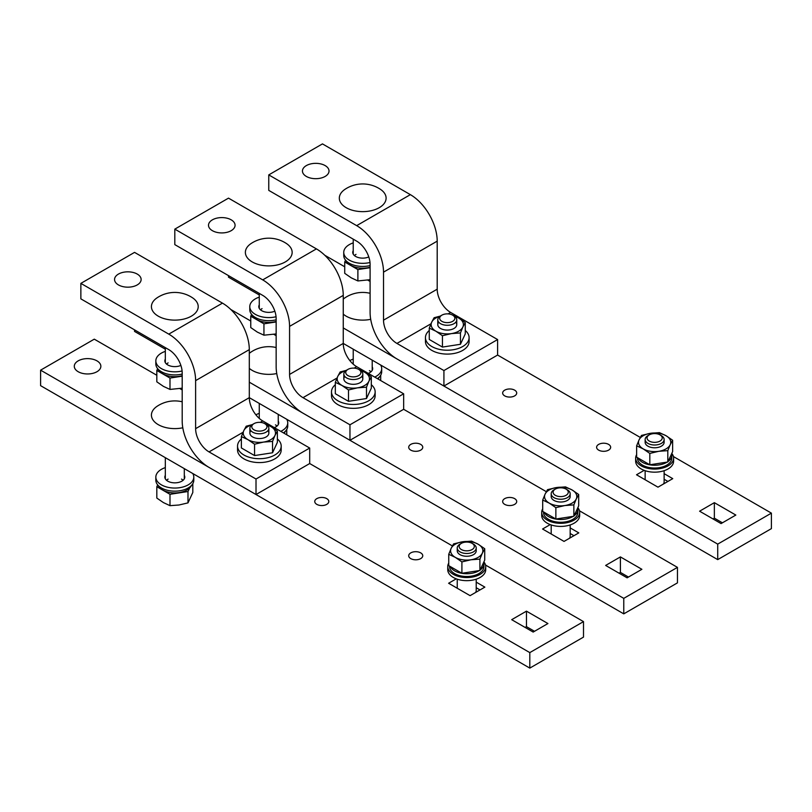 <?xml version="1.0" encoding="UTF-8"?>
<svg xmlns="http://www.w3.org/2000/svg" width="812" height="812" viewBox="0 0 812 812"><rect width="100%" height="100%" fill="white"/><g stroke="black" fill="none" stroke-linecap="round" stroke-linejoin="round"><path stroke-width="1.22" d="M267.899 430.685A9.49 5.481 180 0 1 266.082 436.957A9.49 5.481 180 0 1 252.664 436.957L252.664 436.957A9.49 5.481 180 0 1 250.837 430.685M241.377 436.592L243.783 430.675A16.139 9.318 0 0 0 247.964 439.668A16.139 9.318 0 0 0 263.545 442.083A16.139 9.318 0 0 0 274.953 435.496L272.548 441.423L263.545 442.083L254.552 444.205L247.964 439.668L241.377 436.592L241.377 447.95L254.552 455.562L272.548 452.771L277.369 442.388L277.369 431.03L274.953 435.496A16.139 9.318 0 0 0 270.782 426.493L277.369 431.03M254.004 423.631L252.664 424.402A9.49 5.481 0 0 0 249.883 428.279A9.49 5.481 0 0 0 252.664 432.157A9.49 5.481 0 0 0 263.007 433.344A9.49 5.481 0 0 0 268.863 428.279A9.49 5.481 0 0 0 266.082 424.402L264.742 423.631A7.592 4.385 180 0 1 264.742 429.832A7.592 4.385 180 0 1 254.004 429.832A7.592 4.385 180 0 1 254.004 423.631A7.592 4.385 180 0 1 264.742 423.631L270.782 426.493A16.139 9.318 0 0 0 266.671 424.777M252.075 424.777A16.139 9.318 0 0 0 243.783 430.675L246.198 426.209L252.319 424.605M254.552 455.562L254.552 444.205M272.548 452.771L272.548 441.423M241.377 438.967A21.833 12.606 0 0 0 237.54 446.103A21.833 12.606 0 0 0 243.935 455.014A21.833 12.606 0 0 0 267.727 457.745A21.833 12.606 0 0 0 281.196 446.103A21.833 12.606 0 0 0 277.369 438.967M281.196 446.103L281.196 449.98A21.833 12.606 180 0 1 267.727 461.622A21.833 12.606 180 0 1 243.935 458.881A21.833 12.606 180 0 1 237.54 449.98L237.54 446.103M266.082 424.402L264.742 423.631M361.847 376.443A9.49 5.481 180 0 1 360.031 382.716A9.49 5.481 180 0 1 346.612 382.716L346.612 382.716A9.49 5.481 180 0 1 344.795 376.443M335.326 382.35L337.741 376.433A16.139 9.318 0 0 0 341.913 385.426A16.139 9.318 0 0 0 357.493 387.842A16.139 9.318 0 0 0 368.902 381.254L366.496 387.182L357.493 387.842L348.5 389.963L341.913 385.426L335.326 382.35L335.326 393.708L348.5 401.321L366.496 398.53L371.317 388.146L371.317 376.788L368.902 381.254A16.139 9.318 0 0 0 364.73 372.251L371.317 376.788M347.952 369.389L346.612 370.16A9.49 5.481 0 0 0 343.831 374.038A9.49 5.481 0 0 0 346.612 377.915A9.49 5.481 0 0 0 356.955 379.102A9.49 5.481 0 0 0 362.812 374.038A9.49 5.481 0 0 0 360.031 370.16L358.691 369.389A7.592 4.385 180 0 1 358.691 375.591A7.592 4.385 180 0 1 347.952 375.591A7.592 4.385 180 0 1 347.952 369.389A7.592 4.385 180 0 1 358.691 369.389L364.73 372.251A16.139 9.318 0 0 0 360.619 370.536M346.024 370.536A16.139 9.318 0 0 0 337.741 376.433L340.147 371.967L346.267 370.363M348.5 401.321L348.5 389.963M366.496 398.53L366.496 387.182M335.326 384.726A21.833 12.606 0 0 0 331.489 391.861A21.833 12.606 0 0 0 337.883 400.773A21.833 12.606 0 0 0 361.675 403.503A21.833 12.606 0 0 0 375.144 391.861A21.833 12.606 0 0 0 371.317 384.726M375.144 391.861L375.144 395.728A21.833 12.606 180 0 1 361.675 407.38A21.833 12.606 180 0 1 337.883 404.64A21.833 12.606 180 0 1 331.489 395.728L331.489 391.861M360.031 370.16L358.691 369.389M455.796 322.202A9.49 5.481 180 0 1 453.979 328.474A9.49 5.481 180 0 1 440.561 328.474L440.561 328.474A9.49 5.481 180 0 1 438.744 322.202M429.274 328.109L431.69 322.191A16.139 9.318 0 0 0 435.861 331.184A16.139 9.318 0 0 0 451.452 333.6A16.139 9.318 0 0 0 462.85 327.013L460.445 332.94L451.452 333.6L442.449 335.721L435.861 331.184L429.274 328.109L429.274 339.467L442.449 347.079L460.445 344.288L465.266 333.905L465.266 322.547L462.85 327.013A16.139 9.318 0 0 0 458.678 318.01L465.266 322.547M441.901 315.147L440.561 315.919A9.49 5.481 0 0 0 437.78 319.796A9.49 5.481 0 0 0 440.561 323.673A9.49 5.481 0 0 0 450.904 324.861A9.49 5.481 0 0 0 456.76 319.796A9.49 5.481 0 0 0 453.979 315.919L452.639 315.147A7.592 4.385 180 0 1 452.639 321.349A7.592 4.385 180 0 1 441.901 321.349A7.592 4.385 180 0 1 441.901 315.147A7.592 4.385 180 0 1 452.639 315.147L458.678 318.01A16.139 9.318 0 0 0 454.568 316.294M439.972 316.294A16.139 9.318 0 0 0 431.69 322.191L434.095 317.725L440.226 316.122M442.449 347.079L442.449 335.721M460.445 344.288L460.445 332.94M429.274 330.484A21.833 12.606 0 0 0 425.447 337.619A21.833 12.606 0 0 0 431.832 346.531A21.833 12.606 0 0 0 455.623 349.262A21.833 12.606 0 0 0 469.103 337.619A21.833 12.606 0 0 0 465.266 330.484M469.103 337.619L469.103 341.487A21.833 12.606 180 0 1 455.623 353.139A21.833 12.606 180 0 1 431.832 350.398A21.833 12.606 180 0 1 425.447 341.487L425.447 337.619M453.979 315.919L452.639 315.147M181.523 479.11A9.49 5.481 180 0 1 183.086 480.298M166.541 480.298A9.49 5.481 180 0 1 168.104 479.11M189.612 488.022L187.988 491.524L169.992 494.305L156.817 486.703L157.66 484.886M192.809 483.678L192.809 492.488L187.988 502.882L187.988 491.524M169.992 494.305L169.992 505.663L178.995 505.003L187.988 502.882M156.817 486.703L156.817 498.06L163.405 502.587L169.992 505.663M191.439 485.485A17.174 9.917 180 0 1 179.32 492.559A17.174 9.917 180 0 1 162.664 490.001A17.174 9.917 180 0 1 158.188 485.485M193.794 477.101L193.794 480.196A18.98 10.962 180 0 1 182.081 490.316A18.98 10.962 180 0 1 161.395 487.941A18.98 10.962 180 0 1 155.833 480.196L155.833 477.101A18.98 10.962 0 0 0 161.395 484.845A18.98 10.962 0 0 0 182.081 487.22A18.98 10.962 0 0 0 193.794 477.101A18.98 10.962 0 0 0 192.748 473.497M165.323 467.61A18.98 10.962 0 0 0 155.833 477.101M184.304 475.345A9.967 5.755 180 0 1 184.781 477.101A9.967 5.755 180 0 1 178.63 482.409A9.967 5.755 180 0 1 167.769 481.161A9.967 5.755 180 0 1 164.846 477.101A9.967 5.755 180 0 1 165.323 475.345M182.192 401.778A31.891 31.891 0 0 0 157.152 406.254A23.386 13.499 0 0 0 158.279 424.656A23.386 13.499 0 0 0 182.801 427.792M275.471 424.869A9.49 5.481 180 0 1 277.044 426.056M286.758 429.436L286.758 434.796M285.388 431.243A17.174 9.917 180 0 1 284.078 433.243M259.272 413.369A18.98 10.962 0 0 0 255.881 414.81M278.252 421.103A9.967 5.755 180 0 1 278.729 422.859A9.967 5.755 180 0 1 274.344 427.619M280.779 431.345A18.98 10.962 0 0 0 287.742 422.859A18.98 10.962 0 0 0 286.697 419.256M287.742 422.859L287.742 425.955A18.98 10.962 180 0 1 283.459 432.887M249.304 368.354A23.386 13.499 0 0 0 252.227 370.414A23.386 13.499 0 0 0 276.75 373.55M276.151 347.536A31.891 31.891 0 0 0 251.101 352.012A23.386 13.499 0 0 0 249.304 353.372M369.43 370.627A9.49 5.481 180 0 1 370.993 371.815M380.706 375.195L380.706 380.554M379.336 377.001A17.174 9.917 180 0 1 378.027 379.001M353.23 359.127A18.98 10.962 0 0 0 349.84 360.569M372.211 366.862A9.967 5.755 180 0 1 372.678 368.618A9.967 5.755 180 0 1 368.293 373.378M374.728 377.093A18.98 10.962 0 0 0 381.701 368.618A18.98 10.962 0 0 0 380.645 365.014M381.701 368.618L381.701 371.713A18.98 10.962 180 0 1 377.418 378.646M343.253 314.112A23.386 13.499 0 0 0 346.176 316.172A23.386 13.499 0 0 0 370.698 319.309M370.099 293.294A31.891 31.891 0 0 0 345.049 297.771A23.386 13.499 0 0 0 343.253 299.131M166.541 364.07A9.49 5.481 180 0 1 168.104 362.883M182.192 376.179L169.992 378.067L156.817 370.465L157.66 368.658M169.992 378.067L169.992 389.425L182.192 388.177M156.817 370.465L156.817 381.823L163.405 386.36L169.992 389.425M182.192 375.702A17.174 9.917 180 0 1 162.664 373.764A17.174 9.917 180 0 1 158.188 369.257M182.192 374.058A18.98 10.962 180 0 1 161.395 371.713A18.98 10.962 180 0 1 155.833 363.959L155.833 360.863A18.98 10.962 0 0 0 161.395 368.607A18.98 10.962 0 0 0 182.101 370.982M165.323 351.373A18.98 10.962 0 0 0 155.833 360.863M180.883 365.43A9.967 5.755 180 0 1 167.769 364.933A9.967 5.755 180 0 1 164.846 360.863A9.967 5.755 180 0 1 165.323 359.107M158.279 316.172A23.386 13.499 0 0 0 190.759 316.497A23.386 13.499 0 0 0 192.485 297.771A31.891 31.891 0 0 0 157.152 297.771A23.386 13.499 0 0 0 158.279 316.172M260.49 309.829A9.49 5.481 180 0 1 262.053 308.631M276.151 321.938L263.941 323.826L250.766 316.223L251.608 314.417M263.941 323.826L263.941 335.183L276.151 333.935M250.766 316.223L250.766 327.581L257.353 332.118L263.941 335.183M276.151 321.461A17.174 9.917 180 0 1 256.622 319.522A17.174 9.917 180 0 1 252.146 315.015M276.151 319.816A18.98 10.962 180 0 1 255.344 317.472A18.98 10.962 180 0 1 249.781 309.717L249.781 306.621A18.98 10.962 0 0 0 255.344 314.366A18.98 10.962 0 0 0 276.05 316.741M259.272 297.131A18.98 10.962 0 0 0 249.781 306.621M274.832 311.189A9.967 5.755 180 0 1 261.718 310.692A9.967 5.755 180 0 1 258.805 306.621A9.967 5.755 180 0 1 259.272 304.865M252.227 261.931A23.386 13.499 0 0 0 284.707 262.256A23.386 13.499 0 0 0 286.433 243.529A31.891 31.891 0 0 0 251.101 243.529A23.386 13.499 0 0 0 252.227 261.931M354.438 255.587A9.49 5.481 180 0 1 356.001 254.389M370.099 267.696L357.889 269.584L344.724 261.982L345.567 260.175M357.889 269.584L357.889 280.942L370.099 279.693M344.724 261.982L344.724 273.339L351.312 277.877L357.889 280.942M370.099 267.219A17.174 9.917 180 0 1 350.571 265.28A17.174 9.917 180 0 1 346.095 260.774M370.099 265.575A18.98 10.962 180 0 1 349.292 263.23A18.98 10.962 180 0 1 343.74 255.475L343.74 252.38A18.98 10.962 0 0 0 349.292 260.124A18.98 10.962 0 0 0 369.998 262.499M353.23 242.889A18.98 10.962 0 0 0 343.74 252.38M368.78 256.947A9.967 5.755 180 0 1 355.666 256.45A9.967 5.755 180 0 1 352.753 252.38A9.967 5.755 180 0 1 353.23 250.624M346.176 207.689A23.386 13.499 0 0 0 378.656 208.014A23.386 13.499 0 0 0 380.381 189.287A31.891 31.891 0 0 0 345.049 189.287A23.386 13.499 0 0 0 346.176 207.689M475.913 549.389A9.49 5.481 180 0 1 473.447 554.657A9.49 5.481 180 0 1 460.018 554.657L460.018 554.657A9.49 5.481 180 0 1 457.552 549.389M448.742 554.302L451.147 548.374A16.139 9.318 0 0 0 455.329 557.377A16.139 9.318 0 0 0 470.909 559.783A16.139 9.318 0 0 0 482.318 553.195L479.902 559.123L470.909 559.783L461.906 561.904L455.329 557.377L448.742 554.302L448.742 565.659L461.906 573.262L479.902 570.481L484.723 560.087L484.723 548.729L482.318 553.195A16.139 9.318 0 0 0 478.136 544.202L484.723 548.729M471.559 541.127L478.136 544.202A16.139 9.318 0 0 0 462.556 541.787L471.559 541.127M453.563 543.908L462.556 541.787A16.139 9.318 0 0 0 451.147 548.374L453.563 543.908M461.906 573.262L461.906 561.904M479.902 570.481L479.902 559.123M450.203 566.502A17.174 9.917 0 0 0 454.588 570.816A17.174 9.917 0 0 0 479.283 570.582M480.115 570.024A17.174 9.917 0 0 0 483.911 563.802L483.911 566.593A17.174 9.917 180 0 1 473.305 575.759A17.174 9.917 180 0 1 454.588 573.607A17.174 9.917 180 0 1 449.554 566.593L449.554 566.126M483.911 563.802A17.174 9.917 0 0 0 483.708 562.29M448.742 563.112A18.98 10.962 0 0 0 447.747 566.593A18.98 10.962 0 0 0 453.309 574.348A18.98 10.962 0 0 0 473.995 576.723A18.98 10.962 0 0 0 485.718 566.593A18.98 10.962 0 0 0 483.881 561.904M485.718 566.593L485.718 569.699A18.98 10.962 180 0 1 473.995 579.819A18.98 10.962 180 0 1 453.309 577.444A18.98 10.962 180 0 1 447.747 569.699L447.747 566.593M461.368 543.35L460.018 544.121A9.49 5.481 0 0 0 457.237 547.998A9.49 5.481 0 0 0 460.018 551.876A9.49 5.481 0 0 0 470.361 553.063A9.49 5.481 0 0 0 476.218 547.998A9.49 5.481 0 0 0 473.447 544.121L472.097 543.35A7.592 4.385 180 0 1 472.097 549.551A7.592 4.385 180 0 1 461.368 549.551A7.592 4.385 180 0 1 461.368 543.35A7.592 4.385 180 0 1 472.097 543.35L473.447 544.121M476.218 579.189L476.218 590.466A9.49 5.481 180 0 1 475.538 592.506M476.218 587.746L480.004 589.928M569.862 495.147A9.49 5.481 180 0 1 567.395 500.415A9.49 5.481 180 0 1 553.977 500.415L553.977 500.415A9.49 5.481 180 0 1 551.5 495.147M542.69 500.06L545.096 494.132A16.139 9.318 0 0 0 549.277 503.135A16.139 9.318 0 0 0 564.858 505.541A16.139 9.318 0 0 0 576.266 498.954L573.861 504.881L564.858 505.541L555.865 507.662L549.277 503.135L542.69 500.06L542.69 511.418L555.865 519.02L573.861 516.239L578.682 505.846L578.682 494.488L576.266 498.954A16.139 9.318 0 0 0 572.095 489.961L578.682 494.488M565.507 486.885L572.095 489.961A16.139 9.318 0 0 0 556.504 487.545L565.507 486.885M547.511 489.666L556.504 487.545A16.139 9.318 0 0 0 545.096 494.132L547.511 489.666M555.865 519.02L555.865 507.662M573.861 516.239L573.861 504.881M544.152 512.26A17.174 9.917 0 0 0 548.536 516.574A17.174 9.917 0 0 0 573.231 516.33M574.074 515.782A17.174 9.917 0 0 0 577.86 509.56L577.86 512.352A17.174 9.917 180 0 1 567.253 521.517A17.174 9.917 180 0 1 548.536 519.365A17.174 9.917 180 0 1 543.502 512.352L543.502 511.885M577.86 509.56A17.174 9.917 0 0 0 577.657 508.048M542.69 508.87A18.98 10.962 0 0 0 541.706 512.352A18.98 10.962 0 0 0 547.258 520.106A18.98 10.962 0 0 0 567.943 522.481A18.98 10.962 0 0 0 579.666 512.352A18.98 10.962 0 0 0 577.839 507.662M579.666 512.352L579.666 515.458A18.98 10.962 180 0 1 567.943 525.577A18.98 10.962 180 0 1 547.258 523.202A18.98 10.962 180 0 1 541.706 515.458L541.706 512.352M555.317 489.108L553.977 489.88A9.49 5.481 0 0 0 551.196 493.757A9.49 5.481 0 0 0 553.977 497.634A9.49 5.481 0 0 0 564.31 498.822A9.49 5.481 0 0 0 570.176 493.757A9.49 5.481 0 0 0 567.395 489.88L566.055 489.108A7.592 4.385 180 0 1 566.055 495.31A7.592 4.385 180 0 1 555.317 495.31A7.592 4.385 180 0 1 555.317 489.108A7.592 4.385 180 0 1 566.055 489.108L567.395 489.88M570.176 524.948L570.176 536.224A9.49 5.481 180 0 1 569.486 538.265M570.176 533.504L573.952 535.687M663.81 440.906A9.49 5.481 180 0 1 661.344 446.174A9.49 5.481 180 0 1 647.925 446.174L647.925 446.174A9.49 5.481 180 0 1 645.459 440.906M636.638 445.818L639.054 439.891A16.139 9.318 0 0 0 643.226 448.894A16.139 9.318 0 0 0 658.806 451.299A16.139 9.318 0 0 0 670.215 444.712L667.809 450.64L658.806 451.299L649.813 453.421L643.226 448.894L636.638 445.818L636.638 457.176L649.813 464.779L667.809 461.998L672.63 451.604L672.63 440.246L670.215 444.712A16.139 9.318 0 0 0 666.043 435.719L672.63 440.246M659.456 432.644L666.043 435.719A16.139 9.318 0 0 0 650.453 433.303L659.456 432.644M641.46 435.425L650.453 433.303A16.139 9.318 0 0 0 639.054 439.891L641.46 435.425M649.813 464.779L649.813 453.421M667.809 461.998L667.809 450.64M638.1 458.019A17.174 9.917 0 0 0 642.485 462.332A17.174 9.917 0 0 0 667.18 462.089M668.022 461.541A17.174 9.917 0 0 0 671.808 455.319L671.808 458.11A17.174 9.917 180 0 1 661.212 467.276A17.174 9.917 180 0 1 642.485 465.124A17.174 9.917 180 0 1 637.45 458.11L637.45 457.643M671.808 455.319A17.174 9.917 0 0 0 671.605 453.806M636.638 454.629A18.98 10.962 0 0 0 635.654 458.11A18.98 10.962 0 0 0 641.216 465.865A18.98 10.962 0 0 0 661.892 468.24A18.98 10.962 0 0 0 673.615 458.11A18.98 10.962 0 0 0 671.788 453.421M673.615 458.11L673.615 461.206A18.98 10.962 180 0 1 661.892 471.336A18.98 10.962 180 0 1 641.216 468.96A18.98 10.962 180 0 1 635.654 461.206L635.654 458.11M649.265 434.867L647.925 435.638A9.49 5.481 0 0 0 645.144 439.515A9.49 5.481 0 0 0 647.925 443.393A9.49 5.481 0 0 0 658.268 444.58A9.49 5.481 0 0 0 664.125 439.515A9.49 5.481 0 0 0 661.344 435.638L660.004 434.867A7.592 4.385 180 0 1 660.004 441.068A7.592 4.385 180 0 1 649.265 441.068A7.592 4.385 180 0 1 649.265 434.867A7.592 4.385 180 0 1 660.004 434.867L661.344 435.638M664.125 470.696L664.125 481.983A9.49 5.481 180 0 1 663.434 484.023M664.125 479.263L667.911 481.445M78.175 360.863A13.286 7.673 0 0 0 74.288 366.283A13.286 7.673 0 0 0 82.489 373.378A13.286 7.673 0 0 0 96.973 371.713A13.286 7.673 0 0 0 100.861 366.283A13.286 7.673 0 0 0 92.659 359.198A13.286 7.673 0 0 0 78.175 360.863M410.76 552.881A7.024 4.05 0 0 0 408.71 555.743A7.024 4.05 0 0 0 413.044 559.488A7.024 4.05 0 0 0 420.697 558.615A7.024 4.05 0 0 0 422.758 555.743A7.024 4.05 0 0 0 418.413 551.998A7.024 4.05 0 0 0 410.76 552.881M316.812 498.639A7.024 4.05 0 0 0 314.762 501.501A7.024 4.05 0 0 0 319.096 505.247A7.024 4.05 0 0 0 326.749 504.374A7.024 4.05 0 0 0 328.799 501.501A7.024 4.05 0 0 0 324.465 497.756A7.024 4.05 0 0 0 316.812 498.639M529.81 652.604L529.81 668.103L40.6 385.659L40.6 370.16L529.81 652.604L583.503 621.616L485.525 565.04M452.385 545.918L309.697 463.54L256.013 494.528L209.039 467.407A37.961 21.914 60 0 1 182.192 420.92L182.192 372.87A18.98 10.962 -120 0 0 168.774 349.627L80.865 298.867L80.865 283.378L134.548 252.38L222.458 303.13A37.961 21.914 -120 0 1 249.304 349.627L249.304 397.667L623.768 613.862L677.452 582.864L677.452 567.375L579.474 510.799M182.192 389.922L179.929 388.613M156.817 375.266L94.283 339.162L40.6 370.16M547.927 623.545L526.46 611.152L511.692 619.678L533.169 632.071L547.927 623.545M456.263 578.834L448.61 583.26L470.087 595.653L484.855 587.127L476.218 582.143M529.81 668.103L583.503 637.105L583.503 621.616M525.12 627.422L526.46 626.651L534.509 631.3M526.46 611.152L526.46 626.651M504.719 498.639A7.024 4.05 0 0 0 502.658 501.501A7.024 4.05 0 0 0 506.992 505.247A7.024 4.05 0 0 0 514.646 504.374A7.024 4.05 0 0 0 516.706 501.501A7.024 4.05 0 0 0 512.372 497.756A7.024 4.05 0 0 0 504.719 498.639M410.76 444.397A7.024 4.05 0 0 0 408.71 447.26A7.024 4.05 0 0 0 413.044 451.005A7.024 4.05 0 0 0 420.697 450.132A7.024 4.05 0 0 0 422.758 447.26A7.024 4.05 0 0 0 418.413 443.514A7.024 4.05 0 0 0 410.76 444.397M546.334 491.676L403.655 409.299L349.962 440.287L302.988 413.166A37.961 21.914 60 0 1 276.151 366.679L276.151 318.629A18.98 10.962 -120 0 0 262.723 295.385L174.813 244.625L174.813 229.136L228.497 198.138L316.416 248.888A37.961 21.914 -120 0 1 343.253 295.385L343.253 343.425A18.98 10.962 60 0 0 356.671 366.679L403.655 393.8L403.655 409.299M276.151 335.681L273.877 334.371M250.766 321.024L230.852 309.524M677.452 567.375L623.768 598.363L249.304 382.178M641.886 569.303L620.409 556.91L605.64 565.436L627.118 577.829L641.886 569.303M550.221 524.593L542.568 529.018L564.035 541.411L578.804 532.885L570.176 527.901M165.323 349.19L134.548 331.418L134.548 329.865M619.069 573.181L620.409 572.409L628.458 577.058M623.768 598.363L623.768 613.862M620.409 556.91L620.409 572.409M137.238 274.07A13.286 7.673 0 0 0 122.754 272.416A13.286 7.673 0 0 0 114.553 279.501A13.286 7.673 0 0 0 118.44 284.921A13.286 7.673 0 0 0 132.924 286.585A13.286 7.673 0 0 0 141.126 279.501A13.286 7.673 0 0 0 137.238 274.07M256.013 494.528L256.013 479.029L209.039 451.908A18.98 10.962 60 0 1 195.621 428.665L195.621 380.625A37.961 21.914 -120 0 0 168.774 334.128L80.865 283.378M256.013 479.029L309.697 448.041L262.723 420.92A18.98 10.962 60 0 1 249.304 397.667L195.621 428.665M309.697 448.041L309.697 463.54M231.187 219.829A13.286 7.673 0 0 0 216.702 218.174A13.286 7.673 0 0 0 208.501 225.259A13.286 7.673 0 0 0 212.399 230.679A13.286 7.673 0 0 0 226.873 232.344A13.286 7.673 0 0 0 235.074 225.259A13.286 7.673 0 0 0 231.187 219.829M349.962 440.287L349.962 424.788L302.988 397.667A18.98 10.962 60 0 1 289.569 374.423L289.569 326.383A37.961 21.914 -120 0 0 262.723 279.886L174.813 229.136M349.962 424.788L403.655 393.8M325.135 165.587A13.286 7.673 0 0 0 310.651 163.933A13.286 7.673 0 0 0 302.45 171.017A13.286 7.673 0 0 0 306.347 176.437A13.286 7.673 0 0 0 320.821 178.102A13.286 7.673 0 0 0 329.022 171.017A13.286 7.673 0 0 0 325.135 165.587M443.92 386.045L443.92 370.546L396.936 343.425A18.98 10.962 60 0 1 383.518 320.182L383.518 272.142A37.961 21.914 -120 0 0 356.671 225.645L268.762 174.895L322.455 143.897L410.364 194.647A37.961 21.914 -120 0 1 437.201 241.144L437.201 289.184A18.98 10.962 60 0 0 450.63 312.437L497.604 339.558L497.604 355.057L443.92 386.045L396.936 358.924A37.961 21.914 60 0 1 370.099 312.437L370.099 264.387A18.98 10.962 -120 0 0 356.671 241.144L268.762 190.384L268.762 174.895M443.92 370.546L497.604 339.558M598.667 444.397A7.024 4.05 0 0 0 596.607 447.26A7.024 4.05 0 0 0 600.941 451.005A7.024 4.05 0 0 0 608.594 450.132A7.024 4.05 0 0 0 610.654 447.26A7.024 4.05 0 0 0 606.32 443.514A7.024 4.05 0 0 0 598.667 444.397M504.719 390.156A7.024 4.05 0 0 0 502.658 393.018A7.024 4.05 0 0 0 506.992 396.763A7.024 4.05 0 0 0 514.646 395.891A7.024 4.05 0 0 0 516.706 393.018A7.024 4.05 0 0 0 512.372 389.273A7.024 4.05 0 0 0 504.719 390.156M343.253 327.926L717.717 544.121L771.4 513.133L673.422 456.557M640.282 437.435L497.604 355.057M370.099 281.439L367.836 280.13M344.724 266.783L324.8 255.283M735.834 515.062L714.357 502.669L699.599 511.195L721.066 523.588L735.834 515.062M644.17 470.351L636.517 474.776L657.984 487.17L672.752 478.644L664.125 473.66M259.272 294.949L228.497 277.176L228.497 275.623M717.717 544.121L717.717 559.62L771.4 528.622L771.4 513.133M717.717 559.62L343.253 343.425L289.569 374.423M713.017 518.939L714.357 518.168L722.416 522.816M714.357 502.669L714.357 518.168M168.774 334.128L222.458 303.13M209.039 451.908L243.082 432.258M260.205 422.372L262.723 420.92M195.621 380.625L249.304 349.627M262.723 279.886L316.416 248.888M302.988 397.667L337.031 378.016M354.154 368.13L356.671 366.679M289.569 326.383L343.253 295.385M356.671 225.645L410.364 194.647M396.936 343.425L430.979 323.775M448.102 313.889L450.63 312.437M383.518 320.182L437.201 289.184M383.518 272.142L437.201 241.144M249.883 433.08L249.883 428.279M268.863 433.08L268.863 428.279M343.831 378.839L343.831 374.038M362.812 378.839L362.812 374.038M437.78 324.597L437.78 319.796M456.76 324.597L456.76 319.796M184.304 468.625L184.304 478.847M165.323 457.674L165.323 478.847M278.252 414.384L278.252 424.605M259.272 403.432L259.272 418.403M372.211 360.142L372.211 370.363M353.23 349.19L353.23 364.162M165.323 347.637L165.323 362.619M259.272 293.396L259.272 308.377M353.23 239.154L353.23 254.136M457.237 588.233L457.237 579.189M457.237 550.79L457.237 547.998M476.218 550.79L476.218 547.998M551.196 533.991L551.196 524.948M551.196 496.548L551.196 493.757M570.176 496.548L570.176 493.757M645.144 479.75L645.144 470.696M645.144 442.307L645.144 439.515M664.125 442.307L664.125 439.515"/></g></svg>
